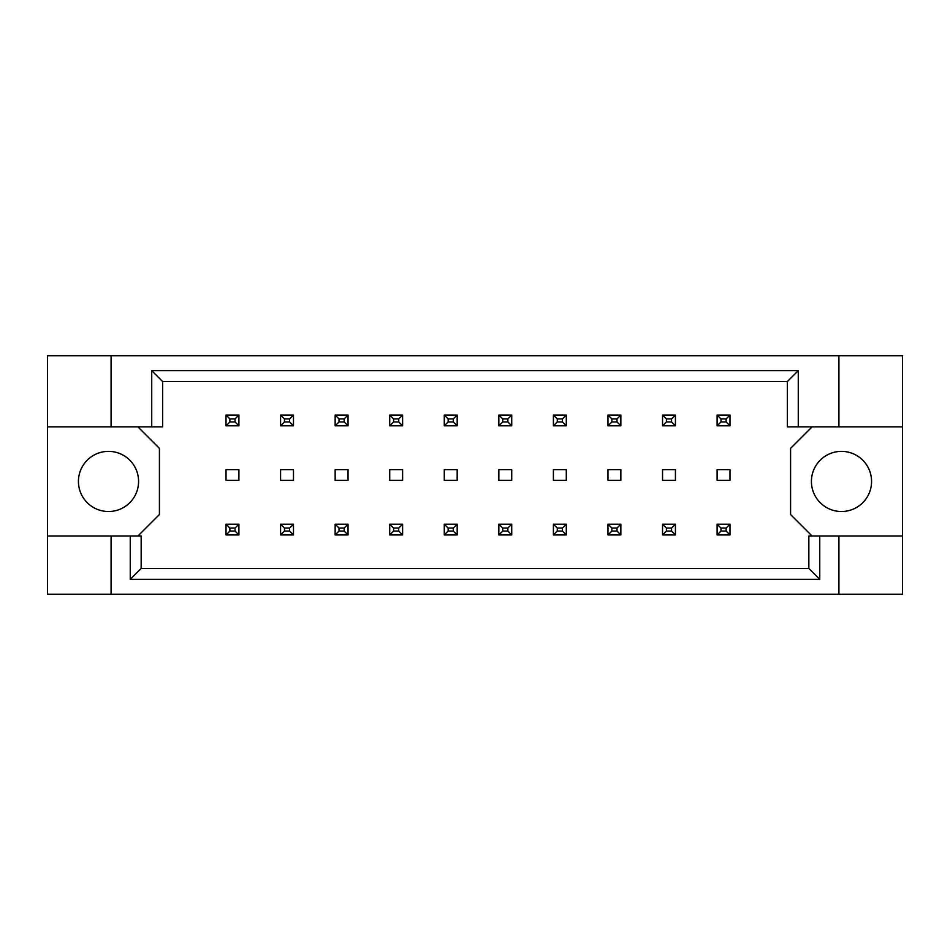 <?xml version="1.0" encoding="UTF-8"?>
<svg xmlns="http://www.w3.org/2000/svg" width="950" height="950" viewBox="0 0 950 950"><rect width="100%" height="100%" fill="white"/><g stroke="black" fill="none" stroke-linecap="round" stroke-linejoin="round"><path stroke-width="1.43" d="M138.581 481.448A30.079 30.079 0 0 1 108.514 511.516A30.079 30.079 0 0 1 78.434 481.448A30.079 30.079 0 0 1 108.514 451.369A30.079 30.079 0 0 1 138.581 481.448M871.566 481.448A30.079 30.079 0 0 1 841.486 511.516A30.079 30.079 0 0 1 811.419 481.448A30.079 30.079 0 0 1 841.486 451.369A30.079 30.079 0 0 1 871.566 481.448M47.5 426.883L111.091 426.883L111.091 355.775L47.5 355.775L47.5 536.014L141.158 536.014L141.158 568.444L808.842 568.444L808.842 536.014L819.755 536.014L819.755 579.357L130.245 579.357L130.245 536.014M293.479 469.633L280.582 469.633L280.582 480.367L293.479 480.367L293.479 469.633M238.913 469.633L226.017 469.633L226.017 480.367L238.913 480.367L238.913 469.633M137.94 536.014L159.422 514.532L159.422 448.364L137.94 426.883M812.06 426.883L790.578 448.364L790.578 514.532L812.06 536.014M348.044 480.367L348.044 469.633L335.148 469.633L335.148 480.367L348.044 480.367M402.61 480.367L402.61 469.633L389.714 469.633L389.714 480.367L402.61 480.367M457.164 480.367L457.164 469.633L444.279 469.633L444.279 480.367L457.164 480.367M511.729 480.367L511.729 469.633L498.845 469.633L498.845 480.367L511.729 480.367M566.295 480.367L566.295 469.633L553.411 469.633L553.411 480.367L566.295 480.367M620.861 480.367L620.861 469.633L607.976 469.633L607.976 480.367L620.861 480.367M675.426 480.367L675.426 469.633L662.542 469.633L662.542 480.367L675.426 480.367M729.992 480.367L729.992 469.633L717.107 469.633L717.107 480.367L729.992 480.367M47.5 536.014L47.5 594.225L902.5 594.225L902.5 355.775L838.909 355.775L838.909 426.883L787.36 426.883L787.36 381.556L162.64 381.556L162.64 426.883L151.727 426.883L151.727 370.642L798.273 370.642L798.273 426.883M838.909 594.225L838.909 536.014L902.5 536.014M111.091 355.775L838.909 355.775M111.091 426.883L151.727 426.883M111.091 594.225L111.091 536.014M838.909 536.014L819.755 536.014M902.5 426.883L838.909 426.883M819.755 579.357L808.842 568.444M130.245 579.357L141.158 568.444M151.727 370.642L162.64 381.556M798.273 370.642L787.36 381.556M229.888 418.926L229.888 421.942L235.042 421.942L235.042 418.926L229.888 418.926L226.017 415.067L238.913 415.067L238.913 425.802L226.017 425.802L226.017 415.067M238.913 415.067L235.042 418.926M229.888 421.942L226.017 425.802M238.913 425.802L235.042 421.942M229.888 528.058L229.888 531.074L235.042 531.074L235.042 528.058L229.888 528.058L226.017 524.198L238.913 524.198L238.913 534.933L226.017 534.933L226.017 524.198M238.913 524.198L235.042 528.058M229.888 531.074L226.017 534.933M238.913 534.933L235.042 531.074M284.454 418.926L284.454 421.942L289.608 421.942L289.608 418.926L284.454 418.926L280.582 415.067L293.479 415.067L293.479 425.802L280.582 425.802L280.582 415.067M293.479 415.067L289.608 418.926M284.454 421.942L280.582 425.802M293.479 425.802L289.608 421.942M284.454 528.058L284.454 531.074L289.608 531.074L289.608 528.058L284.454 528.058L280.582 524.198L293.479 524.198L293.479 534.933L280.582 534.933L280.582 524.198M293.479 524.198L289.608 528.058M284.454 531.074L280.582 534.933M293.479 534.933L289.608 531.074M339.019 418.926L339.019 421.942L344.173 421.942L344.173 418.926L339.019 418.926L335.148 415.067L348.044 415.067L348.044 425.802L335.148 425.802L335.148 415.067M348.044 415.067L344.173 418.926M339.019 421.942L335.148 425.802M348.044 425.802L344.173 421.942M448.151 418.926L448.151 421.942L453.304 421.942L453.304 418.926L448.151 418.926L444.279 415.067L457.164 415.067L457.164 425.802L444.279 425.802L444.279 415.067M457.164 415.067L453.304 418.926M448.151 421.942L444.279 425.802M457.164 425.802L453.304 421.942M557.282 418.926L557.282 421.942L562.436 421.942L562.436 418.926L557.282 418.926L553.411 415.067L566.295 415.067L566.295 425.802L553.411 425.802L553.411 415.067M566.295 415.067L562.436 418.926M557.282 421.942L553.411 425.802M566.295 425.802L562.436 421.942M666.413 418.926L666.413 421.942L671.567 421.942L671.567 418.926L666.413 418.926L662.542 415.067L675.426 415.067L675.426 425.802L662.542 425.802L662.542 415.067M675.426 415.067L671.567 418.926M666.413 421.942L662.542 425.802M675.426 425.802L671.567 421.942M339.019 528.058L339.019 531.074L344.173 531.074L344.173 528.058L339.019 528.058L335.148 524.198L348.044 524.198L348.044 534.933L335.148 534.933L335.148 524.198M348.044 524.198L344.173 528.058M339.019 531.074L335.148 534.933M348.044 534.933L344.173 531.074M448.151 528.058L448.151 531.074L453.304 531.074L453.304 528.058L448.151 528.058L444.279 524.198L457.164 524.198L457.164 534.933L444.279 534.933L444.279 524.198M457.164 524.198L453.304 528.058M448.151 531.074L444.279 534.933M457.164 534.933L453.304 531.074M557.282 528.058L557.282 531.074L562.436 531.074L562.436 528.058L557.282 528.058L553.411 524.198L566.295 524.198L566.295 534.933L553.411 534.933L553.411 524.198M566.295 524.198L562.436 528.058M557.282 531.074L553.411 534.933M566.295 534.933L562.436 531.074M666.413 528.058L666.413 531.074L671.567 531.074L671.567 528.058L666.413 528.058L662.542 524.198L675.426 524.198L675.426 534.933L662.542 534.933L662.542 524.198M675.426 524.198L671.567 528.058M666.413 531.074L662.542 534.933M675.426 534.933L671.567 531.074M393.585 418.926L393.585 421.942L398.739 421.942L398.739 418.926L393.585 418.926L389.714 415.067L402.61 415.067L402.61 425.802L389.714 425.802L389.714 415.067M402.61 415.067L398.739 418.926M393.585 421.942L389.714 425.802M402.61 425.802L398.739 421.942M502.716 418.926L502.716 421.942L507.87 421.942L507.87 418.926L502.716 418.926L498.845 415.067L511.729 415.067L511.729 425.802L498.845 425.802L498.845 415.067M511.729 415.067L507.87 418.926M502.716 421.942L498.845 425.802M511.729 425.802L507.87 421.942M611.847 418.926L611.847 421.942L617.001 421.942L617.001 418.926L611.847 418.926L607.976 415.067L620.861 415.067L620.861 425.802L607.976 425.802L607.976 415.067M620.861 415.067L617.001 418.926M611.847 421.942L607.976 425.802M620.861 425.802L617.001 421.942M720.979 418.926L720.979 421.942L726.133 421.942L726.133 418.926L720.979 418.926L717.107 415.067L729.992 415.067L729.992 425.802L717.107 425.802L717.107 415.067M729.992 415.067L726.133 418.926M720.979 421.942L717.107 425.802M729.992 425.802L726.133 421.942M393.585 528.058L393.585 531.074L398.739 531.074L398.739 528.058L393.585 528.058L389.714 524.198L402.61 524.198L402.61 534.933L389.714 534.933L389.714 524.198M402.61 524.198L398.739 528.058M393.585 531.074L389.714 534.933M402.61 534.933L398.739 531.074M502.716 528.058L502.716 531.074L507.87 531.074L507.87 528.058L502.716 528.058L498.845 524.198L511.729 524.198L511.729 534.933L498.845 534.933L498.845 524.198M511.729 524.198L507.87 528.058M502.716 531.074L498.845 534.933M511.729 534.933L507.87 531.074M611.847 528.058L611.847 531.074L617.001 531.074L617.001 528.058L611.847 528.058L607.976 524.198L620.861 524.198L620.861 534.933L607.976 534.933L607.976 524.198M620.861 524.198L617.001 528.058M611.847 531.074L607.976 534.933M620.861 534.933L617.001 531.074M720.979 528.058L720.979 531.074L726.133 531.074L726.133 528.058L720.979 528.058L717.107 524.198L729.992 524.198L729.992 534.933L717.107 534.933L717.107 524.198M729.992 524.198L726.133 528.058M720.979 531.074L717.107 534.933M729.992 534.933L726.133 531.074"/></g></svg>
